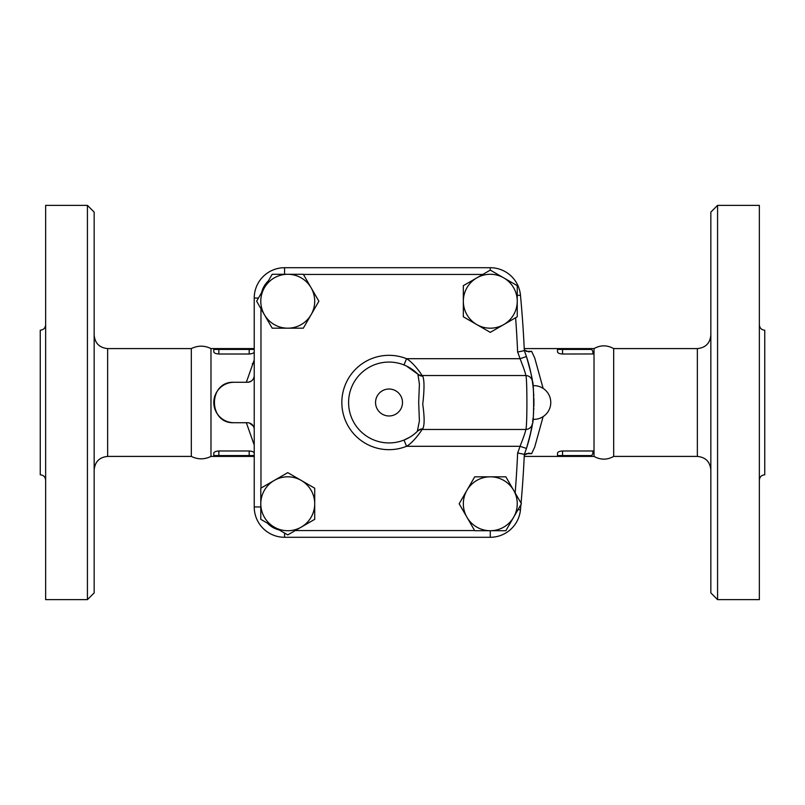 <?xml version="1.0" encoding="UTF-8"?>
<svg xmlns="http://www.w3.org/2000/svg" width="805" height="805" viewBox="0 0 805 805"><rect width="100%" height="100%" fill="white"/><g stroke="black" fill="none" stroke-linecap="round" stroke-linejoin="round"><path stroke-width="1.21" d="M94.165 402.5L94.165 212.107L87.423 205.366L87.423 599.634L94.165 592.893L94.165 402.5M107.649 348.585L107.649 456.415L191.328 456.415L191.328 348.585L107.649 348.585C99.458 347.78 94.97 343.292 94.165 335.101M87.423 205.366L45.644 205.366L45.644 599.634L87.423 599.634M45.644 480.172C45.311 476.902 43.52 475.111 40.25 474.779L40.25 330.221C43.52 329.889 45.311 328.098 45.644 324.828M422.716 376.086L422.041 375.543A6.742 6.742 0 0 1 417.322 373.621L417.906 374.204A40.441 40.441 0 0 0 360.529 373.812A40.441 40.441 0 0 0 360.529 431.188A40.441 40.441 0 0 0 417.906 430.796A6.742 6.48 -135.6 0 1 422.716 428.914C424.587 425.513 424.587 417.282 422.746 404.241C424.426 389.499 424.426 380.111 422.716 376.086A6.742 6.48 -44.4 0 1 417.906 374.204L419.405 384.035L418.68 402.5L419.395 420.935L417.322 431.379A6.742 6.742 0 0 1 422.041 429.457L525.695 429.457A6.742 6.742 0 0 0 532.357 423.702C534.057 425.02 534.057 379.93 532.357 381.298C532.578 379.558 530.606 371.306 526.44 356.555A144.9 144.9 0 0 0 524.327 350.638L517.635 352.047A1138.984 1138.984 0 0 0 515.603 317.744L490.285 332.364L463.328 316.798L463.328 301.231A26.957 26.957 0 0 0 503.769 324.576L490.285 332.364M517.243 316.798L503.769 324.576A26.957 26.957 0 0 0 503.769 277.886L517.243 285.664L517.243 316.798M476.812 277.886A26.957 26.957 0 0 0 463.328 301.231L463.328 285.664L490.285 270.108L503.769 277.886A26.957 26.957 0 0 0 476.812 277.886M526.812 357.662L524.327 350.638A1145.716 1145.716 0 0 0 520.463 295.194A30.328 30.328 0 0 0 490.265 267.713L284.557 267.713A30.328 30.328 0 0 0 254.229 298.041L254.229 506.959A30.328 30.328 0 0 0 284.557 537.287A30.328 30.328 0 0 1 254.229 506.959L260.79 506.959M463.328 285.664L482.759 274.445L303.415 274.445M272.191 328.188L256.624 301.231L272.191 274.274L303.314 274.274L311.102 287.757A26.957 26.957 0 0 0 264.402 287.757A26.957 26.957 0 0 0 287.757 328.188L272.191 328.188L260.971 308.758L260.971 488.102M314.715 519.336L301.231 527.114A26.957 26.957 0 0 0 314.715 503.769L314.715 519.336L295.284 530.555L474.628 530.555M505.852 476.812L513.64 490.285A26.957 26.957 0 0 0 490.285 476.812L505.852 476.812L515.16 492.932A1138.984 1138.984 0 0 0 517.635 452.953L524.327 454.362A144.9 144.9 0 0 0 526.44 448.445C530.606 433.694 532.578 425.443 532.357 423.702L530.163 435.304M287.757 328.188A26.957 26.957 0 0 0 311.102 287.757L318.881 301.231L311.102 314.715L303.314 328.188L287.757 328.188M710.835 212.107L710.835 592.893L717.577 599.634L717.577 205.366L710.835 212.107M710.835 335.101C710.03 343.292 705.542 347.78 697.351 348.585L697.351 456.415L613.672 456.415L613.672 348.585C607.121 344.953 600.57 344.953 594.02 348.585L591.363 348.585L594.02 348.585L594.02 353.959L591.363 348.585L562.564 348.585L591.363 348.585M717.577 599.634L759.357 599.634L759.357 205.366L717.577 205.366M759.357 324.828C759.689 328.098 761.48 329.889 764.75 330.221L764.75 474.779C761.48 475.111 759.689 476.902 759.357 480.172M191.328 348.585C197.879 345.375 204.43 345.375 210.98 348.585L210.98 456.415C204.43 459.625 197.879 459.625 191.328 456.415M613.672 456.415C607.121 460.047 600.57 460.047 594.02 456.415L594.02 353.959L562.564 354.019C559.425 353.777 557.734 353.063 557.513 351.866L557.513 348.585L558.348 348.585L524.226 348.585M594.02 456.415L562.564 456.415L562.564 455.57L591.615 455.57L591.363 456.415L594.02 451.042L592.893 450.981L592.893 453.145M557.513 349.43L562.564 349.43L562.564 348.585L558.348 348.585A0.845 0.845 0 0 0 557.513 349.43L557.513 351.866M417.906 430.796L416.618 432.054M409.976 437.085L404.03 440.053L406.535 446.302C413.378 442.498 421.609 430.635 422.041 429.457L422.716 428.914M406.384 365.983L417.906 374.204M416.447 432.215L415.491 433.07M414.022 434.277L413.287 434.851M413.207 434.911L412.452 435.455M532.357 381.288L532.367 381.308A6.742 6.742 0 0 0 525.695 375.543L422.041 375.543C421.609 374.365 413.378 362.502 406.535 358.698L404.03 364.947M246.34 422.716L254.229 445.044M249.409 422.997L253.364 426.147M254.229 429.317L254.229 429.457A6.742 6.742 0 0 0 247.487 422.716L234.014 422.716A20.216 20.216 0 0 1 213.798 402.5A20.216 20.216 0 0 1 234.014 382.284L247.487 382.284A6.742 6.742 0 0 0 254.229 375.543C254.018 379.407 251.764 381.661 247.487 382.284M252.337 364.031L252.559 363.528M254.229 359.956L246.34 382.284M234.014 382.284C207.931 381.007 207.931 423.994 234.014 422.716L233.732 422.716M254.229 351.866C253.998 353.063 252.317 353.777 249.178 354.019L218.849 354.019C215.71 353.777 214.019 353.063 213.798 351.866L213.798 348.585L214.633 348.585A0.845 0.845 0 0 0 213.798 349.43L249.178 349.43L249.178 348.585L210.98 348.585M214.633 456.415L213.798 456.415L213.798 455.57A0.845 0.845 0 0 0 214.633 456.415L253.384 456.415A0.845 0.845 0 0 0 254.229 455.57L218.849 455.57L218.849 456.415L249.178 456.415L249.178 450.981C252.317 451.223 253.998 451.937 254.229 453.135M218.849 450.981L218.849 455.57L213.798 455.57L213.798 453.135C214.019 451.937 215.71 451.223 218.849 450.981L249.178 450.981M521.419 503.769L513.64 517.243A26.957 26.957 0 0 0 513.64 490.285L521.419 503.769M466.94 490.285L474.729 476.812L490.285 476.812A26.957 26.957 0 0 0 466.94 517.243L459.162 503.769L466.94 490.285M505.852 530.726L490.285 530.726A26.957 26.957 0 0 0 513.64 517.243L505.852 530.726M474.729 530.726L466.94 517.243A26.957 26.957 0 0 0 490.285 530.726L474.729 530.726M287.757 534.892L274.274 527.114A26.957 26.957 0 0 0 301.231 527.114L287.757 534.892M301.231 480.424L314.715 488.202L314.715 503.769A26.957 26.957 0 0 0 274.274 480.424L287.757 472.636L301.231 480.424M260.79 519.336L260.79 503.769A26.957 26.957 0 0 0 274.274 527.114L260.79 519.336M260.79 488.202L274.274 480.424A26.957 26.957 0 0 0 260.79 503.769L260.79 488.202M279.124 529.921L267.391 523.139A23.587 23.587 0 0 0 279.124 529.921M261.605 292.607L268.377 280.875A23.587 23.587 0 0 0 261.605 292.607M533.856 398.244A144.9 144.9 0 0 1 533.866 406.344M533.816 408.105A144.9 144.9 0 0 1 533.725 409.987M533.614 411.919A144.9 144.9 0 0 1 533.353 415.31L533.494 413.639M532.357 423.712A144.9 144.9 0 0 1 526.44 448.445L520.05 446.302A138.158 138.158 0 0 1 517.635 452.953M517.635 352.047A138.158 138.158 0 0 1 520.05 358.698L526.44 356.555A144.9 144.9 0 0 1 532.045 379.276M532.155 379.96A144.9 144.9 0 0 1 532.276 380.705M532.628 383.15A144.9 144.9 0 0 1 533.182 387.869L533.141 387.457M533.504 391.542L533.262 388.735A144.9 144.9 0 0 1 533.785 396.191M525.695 429.457C525.896 430.645 524.025 436.26 520.05 446.302L406.535 446.302A47.173 47.173 0 0 1 341.843 402.5A47.173 47.173 0 0 1 406.535 358.698L520.05 358.698C524.025 368.74 525.896 374.355 525.695 375.543C527.305 373.812 527.315 431.128 525.695 429.457M533.443 414.233L533.353 415.32M533.091 417.966L532.658 421.599M533.876 405.941L533.896 404.975M533.755 395.547L533.584 392.679M533.312 389.248L533.484 391.19M533.604 392.991L533.745 395.295M284.557 533.051L284.557 537.287L490.265 537.287A30.328 30.328 0 0 0 520.463 509.807A1145.716 1145.716 0 0 0 520.936 504.594M521.066 503.155A1145.716 1145.716 0 0 0 524.327 454.362M253.384 456.415L254.229 456.415L253.384 456.415M249.178 354.019L249.178 349.43L254.229 349.43A0.845 0.845 0 0 0 253.384 348.585L218.849 348.585L218.849 354.019M254.229 348.585L253.384 348.585L254.229 348.585M543.123 388.382L534.711 357.923L531.632 351.342L526.108 351.342M526.108 453.658L531.632 453.658L534.711 447.077L543.123 416.618M557.513 453.135L557.513 455.57A0.845 0.845 0 0 0 558.348 456.415L557.513 456.415L557.513 453.135C557.734 451.937 559.425 451.223 562.564 450.981L592.893 450.981M524.226 456.415L591.363 456.415M524.286 349.923L528.664 351.855L531.632 351.342M531.632 453.658L528.664 453.145L524.286 455.077M528.251 362.351L529.016 365.128M529.811 368.247L530.867 372.886M532.397 381.51L532.94 385.675A16.845 16.845 0 0 1 550.771 402.5A16.845 16.845 0 0 1 532.94 419.325M533.675 393.977L533.705 394.641M528.553 441.563L527.708 444.461M525.796 450.327L525.504 451.152M258.465 298.041L254.229 298.041M284.557 274.274L284.557 267.713M524.327 350.638A1145.716 1145.716 0 0 0 520.463 295.194A30.328 30.328 0 0 0 490.265 267.713L490.265 270.118M517.243 295.495L520.463 295.194M402.5 402.5A13.484 13.484 0 0 1 382.284 414.173A13.484 13.484 0 0 1 382.284 390.827A13.484 13.484 0 0 1 402.5 402.5M490.265 537.287L490.265 530.726M520.463 509.807L518.068 509.575M562.564 354.019L562.564 349.43L591.615 349.43M592.893 351.855L592.893 354.019M562.564 450.981L562.564 455.57L557.513 455.57M107.649 456.415C99.458 457.22 94.97 461.708 94.165 469.899M697.351 456.415C705.542 457.22 710.03 461.708 710.835 469.899M697.351 348.585L613.672 348.585M213.798 456.415L210.98 456.415"/></g></svg>
